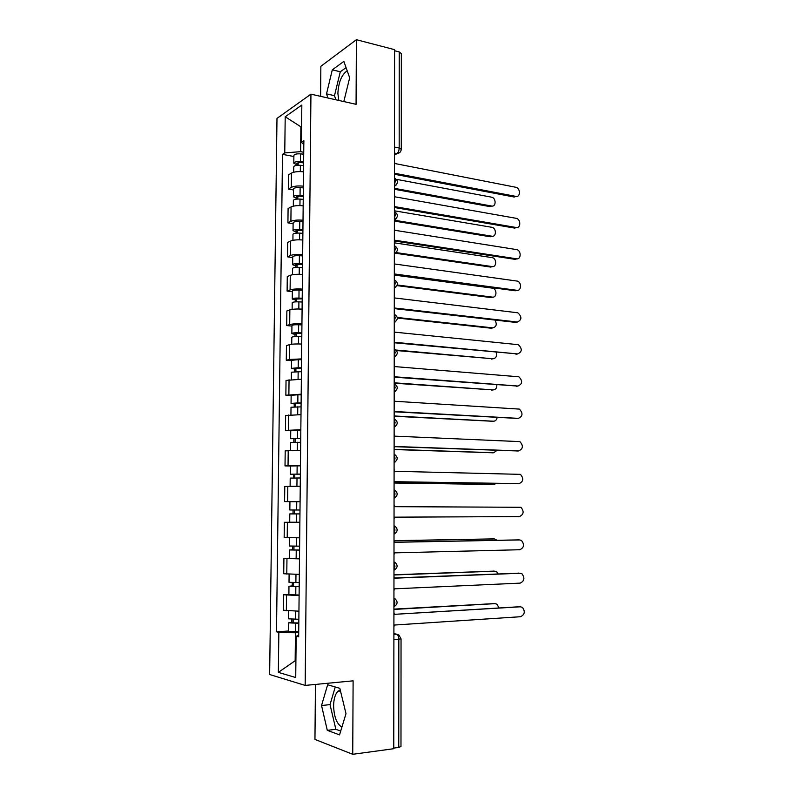 <?xml version="1.0" encoding="UTF-8"?>
<svg xmlns="http://www.w3.org/2000/svg" width="794" height="794" viewBox="0 0 794 794"><rect width="100%" height="100%" fill="white"/><g stroke="black" fill="none" stroke-linecap="round" stroke-linejoin="round"><path stroke-width="1.19" d="M338.8 100.431L337.887 93.355C338.552 82.308 341.579 74.844 346.968 70.954L347.206 70.835M341.916 727.086C336.765 724.009 333.996 716.913 333.609 705.787C333.758 698.919 335.217 694.065 337.966 691.237L340.239 689.986M315.446 684.428L314.96 739.422L352.734 754.3L393.764 748.712L394.588 49.665L356.397 39.7L320.855 66.319L320.597 96.342M310.94 94.168L276.987 118.405L269.642 674.513L305.174 685.411L310.94 94.168L356.069 104.322L356.397 39.7M352.734 754.3L353.112 680.835L305.174 685.411M400.98 746.519L398.757 747.432L398.836 639.319C398.687 636.421 397.883 634.694 396.424 634.138L393.893 633.662M393.764 748.107L398.757 747.432M394.588 50.747L399.253 51.957L401.327 53.595M303.526 171.812C298.197 171.305 294.177 171.732 291.458 173.082L288.5 174.849L288.331 189.071L291.289 187.374C294.018 186.084 298.048 185.677 303.377 186.153M293.492 189.955L288.331 189.071M303.169 205.785C297.829 205.328 293.79 205.715 291.061 206.936L288.093 208.524L287.924 222.846L290.892 221.318C293.631 220.166 297.671 219.799 303.02 220.226M293.115 223.64L287.924 222.846M302.812 239.996C297.452 239.59 293.403 239.927 290.664 241.019L287.686 242.438L287.517 256.849L290.495 255.509C293.234 254.477 297.293 254.159 302.663 254.537M292.728 257.554L287.517 256.849M302.454 274.436C297.075 274.089 293.016 274.387 290.267 275.329L287.279 276.58L287.11 291.09L290.098 289.919C292.847 289.036 296.916 288.758 302.306 289.085M292.331 291.696L287.11 291.09M302.097 309.124C296.698 308.826 292.619 309.084 289.86 309.888L286.872 310.95L286.694 325.57L289.691 324.587C292.45 323.833 296.529 323.595 301.938 323.873M291.944 326.086L286.694 325.57M301.73 344.05C296.311 343.802 292.222 344.02 289.453 344.685L286.455 345.569L286.287 360.287L289.284 359.483L301.571 358.908M291.547 360.704L286.287 360.287M301.363 379.234L286.038 380.425L285.86 395.243L301.204 394.181M291.15 395.571L285.86 395.243M300.995 414.657L285.622 415.52L285.443 430.447L300.837 429.713M290.743 430.676L285.443 430.447M300.618 450.327L285.205 450.873L285.016 465.899L300.46 465.492M290.346 466.018L285.016 465.899M300.251 486.256L284.778 486.464L284.589 501.6L300.092 501.53M300.003 509.996L296.668 509.996L296.757 501.679L300.082 501.679L284.589 501.6M299.874 522.432L284.351 522.313L284.163 537.548L299.705 537.826M291.944 522.254L284.351 522.313M299.487 558.877L283.915 558.41L283.736 573.754L299.328 574.37M289.284 558.271L283.915 558.41M299.11 595.579L283.478 594.766L283.299 610.229L298.941 611.191M288.877 594.517L283.478 594.766M301.601 126.961L300.896 126.822L300.628 151.654L303.725 152.259M300.628 151.654L284.758 152.905L285.205 116.778L301.829 105.036L301.432 142.205L303.804 144.627M298.693 635.349L296.162 636.232L298.673 636.798L303.854 140.657L301.432 142.205M296.162 636.232L295.725 677.55L278.347 672.369L278.843 632.332L295.457 632.788L295.16 660.261L295.904 660.459M284.758 152.905L282.505 154.354L276.501 631.806L278.843 632.332M343.812 101.563L349.678 77.762L343.852 61.416L332.299 69.832L326.523 93.861L327.912 97.99M339.544 734.877L345.995 713.647L339.842 688.338L327.644 684.756L321.54 705.529L327.297 730.341L339.544 734.877M295.914 660.201L278.347 672.369M298.723 632.57L295.457 632.788M301.611 126.345L300.896 126.822L285.205 116.778M293.879 156.497L282.505 154.354M288.46 631.022L276.501 631.806M346.065 67.629L340.298 71.758L334.492 95.677L335.892 99.786M334.492 95.677L326.523 93.861M340.298 71.758L332.299 69.832M335.257 686.999L330.026 704.615L335.862 729.299L340.705 731.066M335.862 729.299L327.297 730.341M330.026 704.615L321.54 705.529M394.439 175.206L394.737 173.291L515.872 196.386C520.666 197.517 520.546 187.97 515.772 187.255L394.747 163.495L394.459 161.47M515.872 196.386L514.254 197.031L394.687 174.303M303.616 162.859L299.864 162.512L296.688 163.266L298.177 164.04L296.906 164.805L293.8 163.207C294.207 161.966 296.42 161.44 300.42 161.639L300.499 153.877C296.499 153.679 294.296 154.215 293.889 155.485L293.8 163.068M303.626 161.936L300.42 161.639M303.705 154.185L300.499 153.877M298.157 165.241L298.187 162.532M394.429 188.337L491.615 206.033C496.319 207.095 496.24 197.835 491.536 197.17L396.593 179.375M303.586 165.599L300.38 165.301C296.37 165.112 294.167 165.628 293.76 166.859L293.701 172.229M491.615 206.033L490.087 206.638L394.429 189.27M296.896 165.331L296.906 164.805M394.4 208.564L394.697 206.629L516.219 227.501C520.933 228.523 520.973 219.174 516.269 218.33L394.707 196.773L394.419 194.738M516.834 227.541L514.591 228.077L394.658 207.542M394.36 242.15L394.658 240.195L516.566 258.804C521.182 259.737 521.4 250.606 516.795 249.624L394.678 230.27L394.38 228.225M517.043 258.844L514.929 259.32L394.638 241.019M303.268 196.505L299.497 196.187L296.311 196.872L297.81 197.577L296.529 198.272L293.413 196.813C293.83 195.691 296.043 195.225 300.053 195.393L300.132 187.583C296.122 187.404 293.919 187.89 293.502 189.041L293.423 196.694M303.278 195.661L300.053 195.393M303.358 187.86L300.132 187.583M297.79 199.026L297.819 196.207M394.39 220.226L491.873 236.205C496.508 237.188 496.568 228.106 491.943 227.322L394.4 210.797M303.239 199.354L300.013 199.086C295.993 198.917 293.78 199.383 293.373 200.495L293.314 206.162M492.518 236.245L490.345 236.761L394.39 221.069M296.519 199.115L296.529 198.272M302.911 230.379L295.934 230.717L297.432 231.332L296.162 231.957L293.026 230.657C293.443 229.655 295.656 229.228 299.685 229.387L299.775 221.526C295.745 221.367 293.532 221.794 293.115 222.826L293.036 230.548M302.921 229.625L299.685 229.387M303 221.764L299.775 221.526M297.413 233.059L297.452 230.111M396.206 252.591L492.141 266.576C496.677 267.459 496.905 258.596 492.379 257.663L394.36 242.835M302.881 233.347L299.646 233.108C295.616 232.95 293.393 233.367 292.986 234.359L292.917 240.324M492.647 266.605L490.603 267.062L395.412 253.226M296.142 233.128L296.162 231.957M394.32 275.965L394.618 273.99L516.914 290.306C521.44 291.15 521.817 282.237 517.311 281.106L394.638 263.995L394.34 261.941M517.241 290.336L515.276 290.763L394.608 274.704M394.281 310.007L394.578 308.012L517.271 322.017C521.876 319.952 522.065 316.875 517.837 312.796L394.598 297.958L394.3 295.894M517.44 322.027L515.624 322.404L394.578 308.638M394.241 344.288L394.539 342.274L517.628 353.926L394.539 342.79M515.971 354.253L517.628 353.926C522.184 351.871 522.432 348.794 518.363 344.695L394.558 332.14L394.261 330.076M302.554 264.491L295.557 264.779L297.065 265.325L295.785 265.881L292.639 264.739C293.055 263.846 295.279 263.479 299.318 263.618L299.407 255.698C295.368 255.549 293.145 255.936 292.728 256.849L292.639 264.64M302.564 263.826L299.318 263.618M302.643 255.916L299.407 255.698M297.035 267.31L297.075 264.253M397.228 284.996L492.399 297.115C496.846 297.909 497.243 289.274 492.816 288.192L394.558 275.101M302.524 267.568L299.278 267.36C295.239 267.221 293.006 267.588 292.599 268.461L292.529 274.734M492.766 297.145L490.861 297.552L396.99 285.622M295.765 267.38L295.785 265.881M302.196 298.832L295.179 299.08L296.688 299.556L295.408 300.033L292.252 299.04C292.658 298.286 294.892 297.958 298.951 298.078L299.03 290.108C294.981 289.979 292.748 290.316 292.341 291.11L292.252 298.961M302.206 298.266L298.951 298.078M302.286 290.296L299.03 290.108M296.658 301.809L296.698 298.633M397.298 317.471L492.667 327.853C496.458 326.9 497.213 324.299 494.93 320.051M302.167 302.028L298.911 301.849C294.852 301.73 292.619 302.048 292.202 302.802L292.132 309.372M492.876 327.872L491.119 328.22L397.367 318.037M295.378 301.869L295.408 300.033M301.839 333.42L294.792 333.629L296.311 334.026L295.021 334.423L291.855 333.589C292.261 332.954 294.505 332.686 298.574 332.785L298.663 324.756C294.594 324.647 292.351 324.935 291.944 325.6L291.855 333.52M301.849 332.934L298.574 332.785M301.928 324.915L298.663 324.756M296.281 336.547L296.321 333.242M396.176 350.045L492.935 358.779C496.052 358.322 497.123 356.188 496.161 352.377M301.809 336.725L298.534 336.577C294.465 336.487 292.222 336.745 291.815 337.371L291.735 344.259M492.985 358.789L396.603 350.551M295.001 336.596L295.021 334.423M394.201 378.807L394.499 376.763L517.986 386.033C522.492 383.988 522.799 380.912 518.889 376.803L394.519 366.57L394.221 364.496M517.678 386.083L394.499 377.18M301.482 368.237L294.405 368.406L295.924 368.724L294.634 369.051L291.458 368.386L298.197 367.731L298.286 359.642L291.547 360.327L291.458 368.327M301.482 367.85L298.197 367.731M301.561 359.771L298.286 359.642M295.894 371.523L295.934 368.098M394.191 382.807L493.203 389.904C495.744 389.685 496.955 387.998 496.836 384.842M301.442 371.671L291.418 372.188L291.329 379.393M492.975 389.933L394.191 383.184M294.604 371.562L294.634 369.051M394.161 413.555L394.459 411.5L518.343 418.359C522.809 416.314 523.167 413.237 519.405 409.108L394.479 401.238L394.171 399.144M517.688 418.428L394.459 411.808M301.115 403.302L294.018 403.431L295.547 403.67L294.246 403.918L291.061 403.412L297.819 402.925L297.909 394.777L291.15 395.303L291.061 403.372M301.115 403.015L297.819 402.925M301.204 394.876L297.909 394.777M295.507 406.756L295.547 403.203M394.152 415.967L493.481 421.217C495.496 421.128 496.716 419.877 497.143 417.475M301.075 406.865L291.011 407.243L290.932 414.776M492.905 421.277L394.152 416.245M294.217 406.786L294.246 403.918M394.122 448.55L394.419 446.476L518.7 450.883C523.127 448.848 523.534 445.762 519.921 441.623L394.439 436.134L394.132 434.04M517.688 450.962L394.419 446.675M300.747 438.616L290.654 438.685L290.743 430.527L300.827 430.229M300.747 438.427L290.654 438.685M295.12 442.228L295.16 438.546M394.112 449.354L493.749 452.719L497.064 450.297M300.708 442.298L290.614 442.546L290.525 450.397M492.826 452.788L394.112 449.533M293.82 442.248L293.859 439.022M394.072 483.794L394.38 481.69L519.068 483.625C523.444 481.581 523.901 478.494 520.437 474.355L394.39 471.289L394.092 469.185M517.678 483.665L394.38 481.779M300.37 474.177L290.247 474.217L290.346 465.989L300.46 465.83M300.37 474.078L290.247 474.217M294.723 477.948L294.773 474.147M394.3 482.951L494.027 484.429L496.449 483.357M300.331 477.978L290.207 478.097L290.108 486.285M298.137 486.246L291.368 486.265M492.737 484.469L394.281 483.03M293.423 477.958L293.462 474.375M394.032 519.276L394.34 517.162L519.435 516.576C523.762 514.532 524.268 511.435 520.943 507.287L394.35 506.671L394.052 504.567M296.668 509.996L289.84 509.986L289.939 501.709L296.757 501.679M299.963 513.907L292.788 513.897L294.336 513.887L294.376 509.996M299.953 513.916L289.8 513.907L293.026 513.877L293.075 509.996M299.874 522.254L289.701 522.204L289.8 513.907M294.336 513.916L293.026 513.877M393.993 555.016L394.3 552.872L519.802 549.736C524.08 547.691 524.636 544.595 521.45 540.436L519.693 539.94L394.31 542.312L394.013 540.198M394.31 542.213L518.363 539.89M299.626 546.163L289.433 546.014L289.522 537.786M299.586 550.004L292.381 549.954L293.939 549.855L293.978 546.203M497.163 540.267L494.493 538.947L394.171 540.764M299.576 550.113L289.383 549.954L292.629 549.756L292.668 546.193M299.497 558.5L289.284 558.311L289.383 549.974M394.152 540.664L493.263 538.898M293.939 550.044L292.629 549.756M393.953 590.994L394.261 588.84L520.179 583.124C524.407 581.059 525.003 577.953 521.956 573.804L520.07 573.258L394.271 578.201L393.963 576.077M394.271 577.982L519.097 573.179M299.239 582.578L289.016 582.3L289.105 574.29M299.199 586.349L291.984 586.26L293.542 586.071L293.582 582.667M498.265 573.903L496.627 571.73L494.771 571.194L393.963 574.975M299.199 586.567L288.966 586.27L292.232 585.893L292.261 582.637M299.11 595.014L288.877 594.686L288.966 586.3M393.963 574.777L493.898 571.124M293.542 586.429L292.232 585.893M393.903 627.24L394.211 625.057L520.546 616.72C524.735 614.645 525.37 611.539 522.452 607.39L520.437 606.795L394.231 614.348L519.832 606.715M394.231 614L393.923 612.214M298.862 619.27L288.599 618.844L288.688 611.052M298.822 622.962L291.577 622.824L293.145 622.556L293.175 619.389M498.88 607.767L497.034 604.234L495.059 603.648L393.923 609.425M298.822 623.28L288.55 622.843L291.825 622.288L291.855 619.36M298.733 631.786L288.45 631.319L288.55 622.883M393.923 609.117L494.533 603.589M293.135 623.072L291.825 622.288M393.933 606.457L394.916 602.815L393.943 598.894M393.973 569.943L394.955 566.271L393.983 562.44M394.013 533.697L394.995 529.995L394.023 526.243M394.062 497.699L395.035 493.977L394.072 490.295M394.102 461.959L395.065 458.207L394.112 454.605M394.142 426.467L395.104 422.686L394.152 419.172M394.181 391.224L395.144 387.422L394.191 383.978M394.231 356.218L395.184 352.397L394.231 349.023M394.271 321.461L395.223 317.62L394.281 314.325M394.31 286.952L395.263 283.081L394.32 279.855M394.35 252.671L395.303 248.78L394.36 245.624M394.39 218.628L395.333 214.708L394.4 211.631C398.389 214.34 398.38 217.05 394.39 219.779M394.429 184.813L395.372 180.883L394.439 177.866M393.893 634.317L396.424 634.138L398.886 634.992L401.039 638.862L393.893 639.686M394.469 154.85L396.881 153.56C398.27 152.567 399.035 150.731 399.183 148.051L399.253 51.957M394.469 153.073L396.96 153.579C399.59 153.252 401.03 151.813 401.278 149.242L399.183 148.051L394.479 147.088M286.783 574.112L286.962 558.678M287.21 537.707L287.388 522.383M287.627 501.56L287.805 486.345M288.043 465.661L288.222 450.555M288.46 430.02L288.639 415.014M288.877 394.628L289.046 379.731M289.284 359.483L289.453 344.685M289.691 324.587L289.86 309.888M290.098 289.919L290.267 275.329M290.495 255.509L290.664 241.019M290.892 221.318L291.061 206.936M291.289 187.374L291.458 173.082M286.356 610.784L286.535 595.242M394.429 186.282L396.196 185.012M394.39 220.007L396.097 218.777M394.35 253.961L395.998 252.78M394.31 288.143L395.888 287.031M394.271 322.572L395.759 321.53M394.221 357.231L395.62 356.278M394.181 392.137L395.472 391.273M394.142 427.281L395.303 426.517M394.102 462.674L395.114 462.019M394.062 498.314L394.916 497.788M394.013 534.213L394.687 533.806M401.039 638.823L400.98 746.598M401.278 149.371L401.327 53.446M400.027 152.259L394.469 154.909M300.311 171.593L300.38 165.301M516.219 227.501L514.591 228.077M516.566 258.804L514.929 259.32M299.943 205.586L300.013 199.086M490.345 236.761L491.873 236.205M299.576 239.818L299.646 233.108M490.603 267.062L492.141 266.576M516.914 290.306L515.276 290.763M517.271 322.017L515.624 322.404M299.209 274.287L299.278 267.36M490.861 297.552L492.399 297.115M298.832 308.995L298.911 301.849M491.119 328.22L492.667 327.853M298.455 343.951L298.534 336.577M491.387 359.087L492.935 358.779M517.986 386.033L516.328 386.301M298.078 379.145L298.157 371.552M491.645 390.142L493.203 389.904M518.343 418.359L516.676 418.547M297.7 414.587L297.78 406.776M491.913 421.396L493.481 421.217M518.7 450.883L517.033 451.012M297.442 438.357L297.532 430.159M297.313 450.287L297.403 442.238M492.181 452.838L493.749 452.719M519.068 483.625L517.39 483.675M297.055 474.048L297.145 465.79M296.926 486.236L297.016 477.958M492.449 484.479L494.027 484.429M296.539 522.263L296.628 513.926M519.693 539.94L518.006 539.87M296.281 546.193L296.37 537.846M296.152 558.549L296.241 550.153M492.915 538.888L494.493 538.947M520.07 573.258L518.373 573.119M295.884 582.647L295.973 574.419M295.755 595.093L295.844 586.637M493.183 571.065L494.771 571.194M520.437 606.795L518.74 606.586M295.497 619.37L295.576 611.261M295.358 631.905L295.447 623.379M493.461 603.45L495.059 603.648M337.966 691.237L340.487 690.979M394.429 186.074C398.389 183.364 398.419 180.655 394.519 177.945M394.35 253.723C398.36 250.973 398.36 248.274 394.36 245.604M394.31 287.904C398.33 285.155 398.34 282.456 394.32 279.796M394.271 322.324C398.31 319.575 398.31 316.875 394.281 314.216M394.231 356.992C398.28 354.233 398.28 351.534 394.231 348.874M394.181 391.908C398.251 389.139 398.26 386.43 394.191 383.76M394.142 427.073C398.171 424.393 398.231 421.683 394.33 418.944M394.102 462.485C398.082 459.885 398.211 457.185 394.459 454.376M394.062 498.156C398.002 495.625 398.181 492.925 394.578 490.057M394.013 534.084C397.923 531.613 398.151 528.913 394.687 525.985M393.973 570.271C397.844 567.849 398.112 565.149 394.787 562.162M393.933 606.715C397.764 604.343 398.082 601.634 394.876 598.597"/></g></svg>
